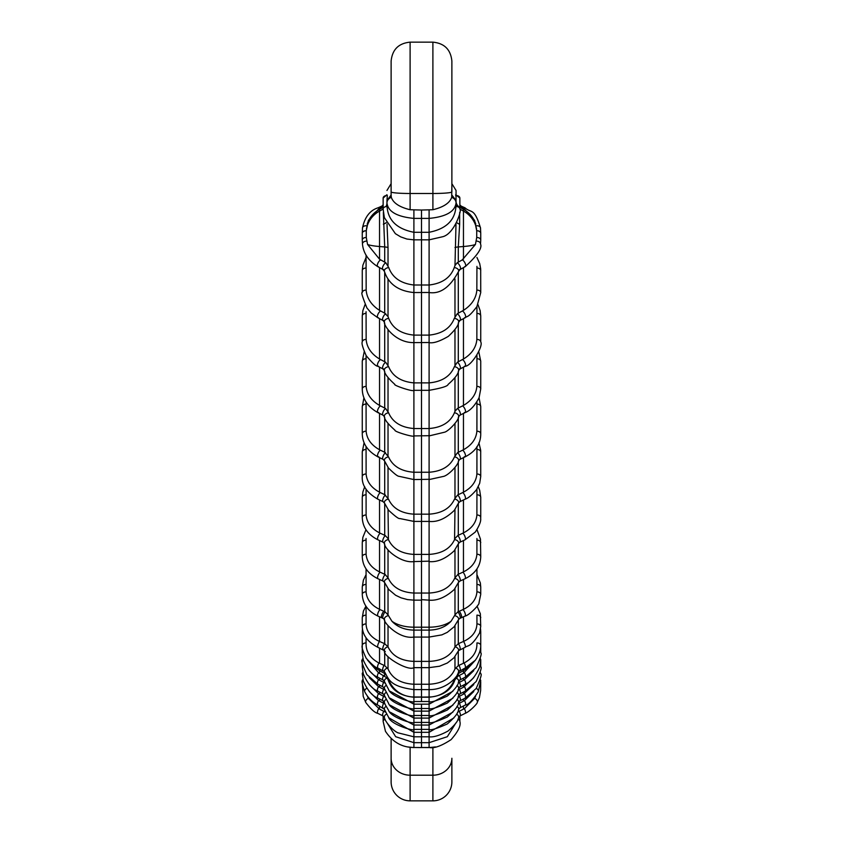 <?xml version="1.0" encoding="UTF-8"?>
<svg xmlns="http://www.w3.org/2000/svg" width="843" height="843" viewBox="0 0 843 843"><rect width="100%" height="100%" fill="white"/><g stroke="black" fill="none" stroke-linecap="round" stroke-linejoin="round"><path stroke-width="1.26" d="M451.88 758.268L451.88 781.861L451.88 758.268A18.989 16.934 180 0 1 432.891 775.202L432.891 747.341M451.88 61.149L451.88 191.898A18.989 1.591 180 0 1 432.891 193.49L410.109 193.49L410.109 209.728L421.5 210.044L421.5 335.114L429.098 335.114L429.098 285.008L421.5 285.008L421.5 382.88L429.098 382.88L429.098 335.114C442.048 333.786 450.447 328.212 454.293 318.401L457.233 313.775L463.46 310.372L463.46 267.631M391.12 137.251L391.12 196.113M391.12 738.921L391.12 781.861L391.12 738.921M456.052 190.465L456.052 194.638L456.052 190.465L451.89 183.69L451.69 197.304C449.751 203.026 443.492 207.167 432.902 209.728L432.891 42.15L410.109 42.15L410.109 193.49A18.989 1.591 0 0 1 391.12 191.898L391.12 61.149M451.88 781.861A18.989 18.989 0 0 1 432.891 800.85L410.109 800.85A18.989 18.989 0 0 1 391.12 781.861M435.462 746.919L429.098 747.583L429.098 742.672L447.338 736.698L455.831 723.052M456.463 714.147A3.793 2.445 -161.3 0 1 458.571 717.393C458.529 720.438 454.999 725.001 447.97 731.071C439.74 735.486 433.45 737.404 429.098 736.803L429.098 742.672L421.5 742.672L421.5 747.488L429.098 747.488C434.019 748.647 441.353 746.023 451.1 739.627C458.234 731.492 461.153 725.423 459.856 721.418A3.793 2.518 180 0 0 457.886 719.205M480.71 681.934L480.647 690.501L479.425 697.614L477.212 702.504C477.949 702.914 470.015 711.492 465.146 713.378L459.983 715.939A3.793 1.391 -116.4 0 0 459.203 711.271L464.345 708.689L474.683 698.32L475.61 696.223M452.891 712.156L429.098 725.054L429.098 732.314L421.5 732.314L421.5 736.803L429.098 736.803L429.098 732.314L453.892 717.941M459.203 711.271L457.486 712.166M458.297 703.231L458.297 703.81L464.482 700.586A3.793 1.433 62.6 0 1 465.21 705.085L459.909 707.835L458.592 709.353A3.793 2.445 18 0 0 456.906 706.381M452.891 705.191L429.098 718.088L429.098 722.398C430.404 723.621 436.463 721.808 447.285 717.014C455.009 710.28 458.782 705.412 458.592 702.388L460.046 700.796A3.793 1.433 62.6 0 1 459.73 700.86M458.023 696.992L463.46 694.179L463.46 692.061M473.755 684.59L463.46 694.179M459.899 542.207L465.062 539.805L475.326 532.028C482.691 520.531 480.183 518.487 480.731 517.497A3.793 2.518 180 0 0 476.938 514.978A3.793 2.518 180 0 0 476.896 514.978C476.242 522.576 471.764 528.54 463.46 532.892L457.665 535.611A3.793 1.328 -114.9 0 1 459.93 539.257A3.793 1.328 -114.9 0 1 459.899 542.207L458.55 543.461A3.793 2.434 -160.1 0 0 454.567 539.583C450.288 548.677 441.795 553.619 429.098 554.399L429.098 521.417L421.5 521.417L421.5 593.05L429.098 593.05L429.098 554.399L421.5 554.399L421.5 627.192L429.098 627.192L429.098 630.121C438.371 629.9 445.705 626.929 451.079 621.228A26.955 14.173 180 0 1 429.098 627.192L429.098 600.153L421.5 599.647L421.5 661.386L429.098 661.386L429.098 630.121L421.5 630.121L421.5 684.242L429.098 684.242L429.098 667.645L421.5 667.645L421.5 696.992L413.902 696.992L413.902 722.419L421.5 722.419L421.5 718.088L429.098 718.088L429.098 715.433C430.404 716.655 436.463 714.853 447.285 710.048C455.009 703.325 458.782 698.447 458.592 695.422L460.046 693.831A3.793 1.433 62.6 0 1 459.73 693.894M452.891 698.236L429.098 711.123L429.098 715.465L421.5 715.465L421.5 747.583L413.902 747.488L413.902 742.672L421.5 742.672L421.5 736.803L413.902 736.803L413.902 732.314L421.5 732.314L421.5 729.385L413.902 729.385L413.902 732.314L389.108 717.941M458.023 690.027L463.46 687.224L463.46 685.096M473.755 677.624L463.46 687.224M386.094 692.451A3.793 2.445 162 0 0 384.408 695.422L388.56 703.315C390.499 710.544 414.471 717.635 413.902 715.465L421.5 715.465L421.5 711.123L429.098 711.123L429.098 708.499C430.404 709.69 436.463 707.888 447.275 703.094C455.009 696.371 458.771 691.492 458.592 688.457L459.909 686.94L465.21 684.189A3.793 1.433 62.6 0 0 464.482 679.7L463.46 680.259L463.46 678.13M386.094 685.485A3.793 2.445 162 0 0 384.408 688.457L388.56 696.35C390.362 703.578 414.882 710.723 413.902 708.499L421.5 708.499L421.5 704.168L429.098 704.168L429.098 708.499L421.5 708.499L421.5 718.088L413.902 718.088L390.109 705.191M367.474 660.027L378.518 672.735L387.169 678.025A3.793 2.445 162 0 0 384.408 681.492L388.56 689.384C390.499 696.613 414.471 703.705 413.902 701.534L421.5 701.534L421.5 697.203L429.098 697.203C442.838 695.939 451.469 690.101 454.978 679.69L458.297 675.949L463.46 673.294L463.46 668.826M475.526 660.027L463.46 673.294M476.938 642.924L476.938 644.326C476.811 652.176 472.523 658.404 464.082 662.988A3.793 1.328 65 0 1 465.062 668.088L475.326 660.259C479.014 654.916 480.816 649.985 480.731 645.453A3.793 2.518 0 0 0 476.938 642.924M476.938 574.599L480.352 582.966L480.731 586.97A3.793 2.518 180 0 0 476.938 584.441L476.938 583.303M462.965 609.584L457.823 611.913A3.793 1.296 -114.2 0 1 459.93 615.601A3.793 1.296 -114.2 0 1 459.856 618.414L465.02 616.096A3.793 1.307 -114.3 0 0 465.094 613.261A3.793 1.307 -114.3 0 0 462.965 609.584L463.46 609.352C471.817 605.211 476.295 599.373 476.917 591.86L476.938 568.92M476.896 514.978L476.938 489.088M476.938 472.649L476.938 446.527L476.885 473.998C476.232 481.638 471.753 487.707 463.46 492.207L463.46 457.654M479.066 397.791L480.731 406.611A3.793 2.518 180 0 0 476.938 404.092L476.875 431.184C476.211 438.908 471.743 445.104 463.46 449.762L463.46 413.439M464.367 412.48A3.793 1.401 -116.5 0 0 465.157 412.585A3.793 1.401 -116.5 0 0 465.083 409.392A3.793 1.401 -116.5 0 0 462.533 405.894L463.46 405.42C471.722 400.583 476.19 394.239 476.864 386.389L476.938 355.451M462.533 405.894L457.422 408.486A3.793 1.401 -116.5 0 1 459.93 412.006A3.793 1.401 -116.5 0 1 459.993 415.167L458.581 416.632A3.793 2.445 -161.3 0 0 454.398 412.817C450.331 422.248 441.89 427.485 429.098 428.529L429.098 390.32L421.5 390.32L421.5 472.249L429.098 472.249L429.098 428.529L421.5 428.529L421.5 514.167L429.098 514.167L429.098 472.249C441.827 471.321 450.278 466.211 454.461 456.895L457.507 452.702L463.46 449.762M456.052 195.839L456.052 196.819M464.683 266.63A3.793 1.507 -119.1 0 0 465.304 266.599A3.793 1.507 -119.1 0 0 465.094 263.174A3.793 1.507 -119.1 0 0 462.217 259.929L475.431 244.459L476.716 237.515L476.716 230.719L474.556 220.265L463.46 207.989L459.856 205.913M386.948 190.465L391.11 183.69L391.11 195.07L386.948 200.518L387.348 195.544A3.793 2.518 180 0 0 386.948 195.523A3.793 2.518 180 0 0 383.144 198.052L383.144 209.032L384.355 217.631L395.378 233.68L400.71 236.894L406.916 239.043L413.902 239.844L429.098 239.812L429.098 232.278C446.031 228.959 454.978 220.36 455.937 206.514L456.052 203.901M456.052 201.393L455.979 195.302M451.69 197.304A7.598 6.238 -0 0 1 456.052 202.952C454.957 211.635 445.968 216.777 429.098 218.4L429.098 232.278L421.5 232.278L421.5 285.008L413.902 285.008C400.836 283.469 392.448 277.674 388.771 267.621L385.873 262.816L379.54 259.201L379.54 207.989L368.444 220.265L366.284 230.719L366.284 237.515L367.569 244.459L379.54 259.201M388.022 509.53L388.433 539.583C392.722 548.688 401.215 553.63 413.902 554.399L421.5 554.399L421.5 472.249L413.902 472.249C401.163 471.311 392.701 466.2 388.539 456.895L384.703 452.28L384.703 417.411M429.098 479.298L413.902 479.572L413.902 428.529L421.5 428.529L421.5 335.114L413.902 335.114C400.941 333.775 392.543 328.201 388.707 318.401L388.022 316.557L384.703 313.153L384.703 272.3M429.098 342.5L413.902 342.606L413.902 232.278L421.5 232.278L421.5 210.044L432.902 209.728M390.109 691.271L413.902 704.168L421.5 704.168L421.5 711.123L413.902 711.123L390.109 698.225M388.022 656.665L388.022 668.931C392.132 678.436 400.762 683.536 413.902 684.242L421.5 684.242L421.5 701.534L429.098 701.502M464.482 700.586L473.755 691.545M458.592 709.353C458.708 712.461 454.946 717.33 447.306 723.958C436.474 728.774 430.404 730.586 429.098 729.385L421.5 729.385L421.5 722.419L429.098 722.419L429.098 725.054L413.902 725.054L413.902 729.385C414.429 731.555 390.499 724.464 388.549 717.235L384.376 709.258L377.79 705.085A3.793 1.433 117.4 0 1 378.518 700.586L379.54 701.144L379.54 699.026M458.297 682.345L458.297 682.914L463.46 680.259M452.891 691.271L429.098 704.168L429.098 701.534C430.404 702.725 436.463 700.923 447.285 696.118C455.009 689.395 458.782 684.516 458.592 681.492L460.046 679.901A3.793 1.433 62.6 0 1 459.73 679.964M473.755 670.659L464.482 679.7M429.098 701.534L429.098 684.242C442.259 683.525 450.889 678.415 454.978 668.931L454.978 656.665M458.297 651.239L458.297 665.643L464.082 662.988M458.297 665.643L454.978 668.931M477.085 606.18L480.341 613.778L480.731 626.444A3.793 2.518 180 0 0 476.938 623.925L476.938 624.01C476.601 631.607 472.122 637.424 463.502 641.46L463.46 616.791M476.938 615.474L476.938 624.01M454.999 646.802L454.978 646.866C450.636 655.991 442.006 660.838 429.098 661.386L429.098 667.645L439.519 666.233L447.37 662.988L453.987 657.793L458.518 650.691A3.793 2.424 -158.7 0 0 454.999 646.802L458.297 643.704L463.46 641.47M451.079 621.228L454.978 614.905L454.978 588.614M457.823 611.913L454.978 614.905M477.022 529.72L480.468 539.151L480.731 556.759C480.31 566.464 475.083 573.788 465.041 578.741L459.878 581.101A3.793 1.317 -114.6 0 0 459.93 578.214A3.793 1.317 -114.6 0 0 457.749 574.547L454.619 578.414C450.278 587.455 441.774 592.334 429.098 593.05L429.098 599.647M454.567 539.583L454.978 509.53M476.938 538.498L476.906 554.23C476.284 561.765 471.795 567.655 463.46 571.912L463.46 540.553M457.749 574.547L463.46 571.912M457.665 535.611L454.978 538.54M478.908 442.754L480.679 450.257L480.731 476.527L479.678 483.302L476.601 489.604C471.943 495.073 468.107 498.276 465.083 499.214L459.93 501.659A3.793 1.349 -115.4 0 0 459.93 498.634A3.793 1.349 -115.4 0 0 457.591 495.031L454.514 499.109C450.288 508.297 441.816 513.324 429.098 514.167L429.098 521.079M457.591 495.031L463.46 492.207M454.398 412.817L454.978 411.331L454.978 377.622M476.938 402.427L476.938 429.656M457.422 408.486L454.978 411.331M413.902 292.542L429.098 292.479L413.902 292.542C398.36 291.056 388.518 283.986 384.387 271.32A3.793 2.455 -16.9 0 1 388.771 267.621M459.309 368.876A3.793 1.433 -117.2 0 0 460.036 368.928A3.793 1.433 -117.2 0 0 459.941 365.704A3.793 1.433 -117.2 0 0 457.327 362.248L454.345 366.716C450.373 376.326 441.953 381.71 429.098 382.88L429.098 390.161M476.938 306.557L476.853 339.423C476.179 347.421 471.722 353.955 463.46 359.023L463.46 318.654M457.327 362.248L463.46 359.023M413.902 239.844L429.098 239.844L429.098 285.008C442.175 283.469 450.552 277.674 454.229 267.621L454.978 265.577L456 224.027M476.938 266.367L476.843 290.076C476.19 298.232 471.722 304.997 463.46 310.372M462.217 259.929L457.127 262.816L454.978 265.577M456.758 222.563A7.218 3.699 180 0 0 459.656 224.164L458.297 246.946L458.297 262.11M451.89 195.07L456.052 200.518M413.902 599.647L413.902 627.192L421.5 627.192L421.5 630.121L413.902 630.121C404.608 629.89 397.285 626.929 391.921 621.228A26.955 14.173 0 0 0 413.902 627.192L413.902 661.386C400.973 660.828 392.343 655.98 388.022 646.866L384.703 643.704L384.703 620.185M387.169 678.025L388.022 679.69C391.542 690.101 400.172 695.939 413.902 697.203L429.098 696.992A26.955 26.691 180 0 0 454.809 678.309M387.169 723.041L395.662 736.698L413.902 742.672L413.902 736.803L397.864 732.799C391.647 729.975 383.986 719.732 384.429 717.393A3.793 2.445 -18.7 0 1 386.537 714.147M385.514 712.166L379.54 709.153L379.54 705.991M369.245 684.59L378.518 693.631L384.977 696.992M369.245 677.624L378.518 686.666L384.977 690.027M367.39 696.223L368.317 698.32L379.54 709.153M366.062 583.303L366.062 584.441A3.793 2.518 0 0 0 362.269 586.97L363.375 580.184L366.062 574.631M366.062 568.92L366.083 591.86C366.684 599.352 371.173 605.19 379.54 609.352L379.54 579.457M366.062 489.088L366.104 514.978C366.747 522.555 371.226 528.529 379.54 532.892L379.54 499.983M366.062 355.451L366.136 386.389C366.8 394.229 371.268 400.573 379.54 405.42L379.54 367.169M366.062 357.074L366.062 358.739A3.793 2.518 -0 0 0 362.269 361.257L362.269 388.908A3.793 2.518 -0 0 1 366.062 386.389A3.793 2.518 -0 0 1 366.136 386.389M362.269 476.527C361.679 485.294 366.895 492.849 377.917 499.214A3.793 1.349 -64.6 0 1 377.917 496.169A3.793 1.349 -64.6 0 1 380.277 492.565L379.54 492.207C371.257 487.728 366.779 481.659 366.115 473.998A3.793 2.518 0 0 0 366.062 473.998A3.793 2.518 0 0 0 362.269 476.527L362.269 451.964A3.793 2.518 0 0 1 366.062 449.445L366.062 447.781M366.062 538.498L366.094 554.23A3.793 2.518 0 0 1 366.094 554.23C366.737 561.786 371.215 567.676 379.54 571.912L385.251 574.547L388.381 578.414C392.712 587.445 401.215 592.323 413.902 593.05L421.5 593.05L421.5 600.153L413.902 600.153L413.902 514.167C401.184 513.313 392.712 508.297 388.486 499.109L384.703 494.662L384.703 461.469M378.433 317.685A3.793 1.465 -61.9 0 1 377.748 317.695L371.089 312.89L366.926 307.948C362.49 297.073 360.941 291.963 362.269 292.605L362.269 270.55A3.793 2.518 0 0 1 366.062 268.032L366.062 266.367M366.062 255.071L366.157 290.076C366.821 298.253 371.289 305.018 379.54 310.372L384.703 313.153M366.062 311.72L366.147 339.423C366.8 347.4 371.268 353.934 379.54 359.023L385.673 362.248L388.655 366.716C392.617 376.315 401.036 381.7 413.902 382.88L421.5 382.88L421.5 390.32L413.902 390.32L413.902 428.529C401.12 427.496 392.68 422.259 388.602 412.817L385.578 408.486L379.54 405.42M366.062 402.037L366.125 431.184C366.8 438.929 371.268 445.125 379.54 449.762L384.703 452.28M366.062 446.527L366.115 473.998M366.062 644.168L366.062 644.326C366.189 652.187 370.477 658.404 378.918 662.988L379.54 663.283L379.54 648.056M366.062 638.035L366.062 644.326M366.062 606.391L366.062 623.925A3.793 2.518 0 0 0 362.269 626.444L362.269 617.656A3.793 2.518 0 0 1 366.062 615.137M388.022 538.54L385.335 535.611L379.54 532.892M388.022 588.625L388.022 614.905L385.177 611.913L379.54 609.352M383.28 649.668A3.793 1.264 -66.6 0 1 383.196 649.637A3.793 1.264 -66.6 0 1 382.985 647.276A3.793 1.264 -66.6 0 1 384.661 643.683L379.498 641.46C370.878 637.424 366.399 631.607 366.062 624.01M384.977 683.062L378.518 679.7L369.245 670.659M369.245 691.545L378.518 700.586M367.569 244.459A26.955 3.846 0 0 0 379.54 246.514L384.703 246.946L383.344 212.499M386.242 222.563A7.218 3.699 -0 0 1 383.344 224.164M386.948 201.298L386.948 202.952A7.598 6.238 -0 0 1 391.31 197.304C393.238 203.026 399.498 207.157 410.098 209.728M380.277 492.565L384.703 494.662M388.022 668.931L384.703 665.643L379.54 663.283M384.977 703.958L379.54 701.144M383.144 198.052L386.948 194.722M387 224.027L388.022 247.547A7.218 1.033 0 0 0 384.703 246.946L384.703 262.11M386.948 203.901L386.948 202.952C388.022 211.625 397.011 216.767 413.902 218.4L413.902 232.278C397 228.99 388.054 220.402 387.063 206.514L386.948 203.901L386.948 206.514M388.022 614.905L391.921 621.228M391.11 195.07L391.31 197.304M390.109 712.156L413.902 725.054L413.902 722.398C414.471 724.601 390.499 717.509 388.56 710.27L382.954 700.796A3.793 1.433 117.4 0 0 383.27 700.86M385.293 651.586A3.793 2.424 -21.3 0 1 384.482 650.691C382.227 655.801 407.854 671.534 413.902 667.645L413.902 661.386L421.5 661.386L421.5 667.645L413.902 667.645L413.902 696.992A26.955 26.691 180 0 1 388.191 678.309M413.902 479.298L413.902 514.167L421.5 514.167L421.5 521.417L413.902 521.417L399.772 518.529C398.865 519.077 395.135 516.316 388.591 510.247L384.44 502.976A3.793 2.434 -19.5 0 1 388.486 499.109M432.891 800.85L432.891 775.202L410.109 775.202L410.109 800.85M410.109 747.341L410.109 775.202A18.989 16.934 180 0 1 391.12 758.268M477.212 702.504A3.793 2.297 -148.9 0 0 474.683 698.32M465.146 713.378A3.793 1.391 -116.3 0 0 464.345 708.689M480.11 679.426A3.793 2.518 0 0 1 480.731 680.817L478.234 691.818A3.793 2.381 25.3 0 0 476.295 688.299M456.906 699.416A3.793 2.445 18 0 1 458.592 702.388M459.33 696.318A3.793 1.433 62.6 0 1 460.046 700.796L465.21 698.12A3.793 1.433 62.6 0 1 464.893 698.183M464.482 693.631A3.793 1.433 62.6 0 1 465.21 698.12L476.147 688.51C480.542 678.794 482.07 673.894 480.731 673.81A3.793 2.518 -0 0 0 480.11 672.429M456.906 692.451A3.793 2.445 18 0 1 458.592 695.422M459.33 689.353A3.793 1.433 62.6 0 1 460.046 693.831L465.21 691.155A3.793 1.433 62.6 0 1 464.893 691.218M464.482 686.666A3.793 1.433 62.6 0 1 465.21 691.155L476.147 681.555C480.542 671.829 482.07 666.929 480.731 666.845L480.731 659.89L479.709 667.013C475.536 676.381 470.7 682.103 465.21 684.189M480.11 665.464A3.793 2.518 0 0 1 480.731 666.845M480.11 658.499A3.793 2.518 0 0 1 480.731 659.89M455.831 678.025A3.793 2.445 18 0 1 458.592 681.492M464.482 672.735A3.793 1.433 62.6 0 1 465.21 677.224A3.793 1.433 62.6 0 1 464.893 677.287M479.941 651.376A3.793 2.518 0 0 1 480.731 652.925L480.731 631.881A3.793 2.518 0 0 0 480.257 630.659M459.33 675.433A3.793 1.433 62.6 0 1 460.046 679.901L465.21 677.224L476.147 667.624C480.542 657.909 482.07 653.009 480.731 652.925M480.731 617.656A3.793 2.518 180 0 0 476.938 615.137M480.731 586.97L480.731 594.378A3.793 2.518 180 0 0 476.938 591.86A3.793 2.518 180 0 0 476.917 591.86M480.731 556.759A3.793 2.518 180 0 0 476.938 554.23A3.793 2.518 180 0 0 476.906 554.23M480.731 542.671A3.793 2.518 180 0 0 476.938 540.152M478.297 486.717L479.688 490.32L480.731 497.317A3.793 2.518 180 0 0 476.938 494.799M480.731 476.527A3.793 2.518 180 0 0 476.938 473.998A3.793 2.518 180 0 0 476.885 473.998M480.731 451.964A3.793 2.518 180 0 0 476.938 449.445M480.731 406.611L480.731 433.702A3.793 2.518 180 0 0 476.938 431.184A3.793 2.518 180 0 0 476.875 431.184M464.272 456.685A3.793 1.37 -115.9 0 0 465.115 456.843A3.793 1.37 -115.9 0 0 465.304 454.43A3.793 1.37 -115.9 0 0 463.46 450.91A3.793 1.37 -115.9 0 0 462.628 450.173M480.731 433.702C480.805 443.776 475.6 451.49 465.115 456.843L459.962 459.351A3.793 1.37 -115.9 0 0 460.152 456.938A3.793 1.37 -115.9 0 0 458.297 453.418A3.793 1.37 -115.9 0 0 457.507 452.702M429.098 479.572L443.913 476.316C449.182 474.683 458.771 464.356 458.571 460.742A3.793 2.445 -160.9 0 0 454.978 456.98A3.793 2.445 -160.9 0 0 454.461 456.895M478.792 351.763L480.731 361.257A3.793 2.518 180 0 0 476.938 358.739M459.993 415.167L465.157 412.585C470.152 410.72 474.799 405.768 479.087 397.717L480.731 388.908A3.793 2.518 180 0 0 476.938 386.389A3.793 2.518 180 0 0 476.864 386.389M476.938 313.385A3.793 2.518 180 0 1 480.731 315.904L480.731 341.952A3.793 2.518 180 0 0 476.938 339.423A3.793 2.518 180 0 0 476.853 339.423M476.938 257.473L479.688 263.553L480.679 268.843L480.731 292.605A3.793 2.518 180 0 0 476.938 290.076A3.793 2.518 180 0 0 476.843 290.076M480.731 270.55A3.793 2.518 180 0 0 476.938 268.032M464.567 317.685A3.793 1.465 -118.1 0 0 465.252 317.695A3.793 1.465 -118.1 0 0 465.42 315.25A3.793 1.465 -118.1 0 0 463.46 311.826A3.793 1.465 -118.1 0 0 462.333 310.993M459.414 320.445A3.793 1.465 -118.1 0 0 460.088 320.445A3.793 1.465 -118.1 0 0 460.257 318.011A3.793 1.465 -118.1 0 0 458.297 314.576A3.793 1.465 -118.1 0 0 457.233 313.775M429.098 342.606C433.197 343.512 439.603 341.436 448.307 336.378C455.125 330.045 458.56 325.303 458.603 322.142A3.793 2.455 -162.5 0 0 454.978 318.485A3.793 2.455 -162.5 0 0 454.293 318.401M476.116 225.819A3.793 2.518 175.1 0 1 480.51 227.958L480.731 233.237A3.793 2.518 179.9 0 1 480.731 233.279L480.731 240.034A3.793 2.518 180 0 0 476.938 237.515A3.793 2.518 180 0 0 476.716 237.515M476.716 230.719A3.793 2.518 179.9 0 1 480.731 233.237L480.731 233.321A3.793 2.518 180 0 0 476.938 230.792A3.793 2.518 180 0 0 476.716 230.803M455.673 194.649L459.856 198.052A3.793 2.518 180 0 0 456.052 195.523A3.793 2.518 180 0 0 455.652 195.544M429.098 239.844L442.543 236.767C454.388 234.112 462.333 209.212 459.856 209.032A3.793 2.518 180 0 0 456.052 206.514A3.793 2.518 180 0 0 455.937 206.514M475.431 244.459A26.955 3.846 180 0 1 463.46 246.514L463.46 207.989M476.569 229.075A26.955 25.627 180 0 0 463.46 211.087L459.846 209.106M463.46 709.153L463.46 705.991M458.297 710.196L458.297 711.713M463.46 701.144L463.46 699.026M458.297 696.265L458.297 696.845M458.297 689.311L458.297 689.88M470.436 664.895A26.955 26.691 180 0 1 463.46 670.628L458.297 673.578A7.218 7.144 0 0 0 457.528 674.084M463.46 663.283L463.46 648.056M458.297 672.377L458.297 675.949M454.978 646.866L454.978 625.791M458.297 620.185L458.297 643.704M463.46 609.352L463.46 579.457M458.297 582.935L458.297 611.691M454.978 577.508L454.978 549.889M463.46 532.892L463.46 499.983M458.297 544.125L458.297 574.273M458.297 503.671L458.297 535.294M454.978 497.939L454.978 467.465M458.297 461.479L458.297 494.662M454.978 455.578L454.978 423.534M463.46 405.42L463.46 367.169M458.297 417.411L458.297 452.28M458.297 371.331L458.297 408.012M454.978 365.061L454.978 329.518M458.297 323.048L458.297 361.7M454.978 316.557L454.978 278.991M475.81 224.175A26.955 25.627 180 0 0 463.46 209.317L459.856 207.336M463.46 259.201L463.46 246.514L458.297 246.946A7.218 1.033 180 0 0 454.978 247.547M458.297 272.289L458.297 313.153M456.052 201.298A7.218 6.86 180 0 0 459.656 207.23M429.098 210.044L429.098 218.4L413.902 218.4L413.902 210.044M454.978 679.69L454.978 678.099M459.656 212.478L459.656 224.164M456.052 203.068A7.218 6.86 180 0 0 457.085 206.609M459.53 269.507A3.793 1.507 -119.1 0 0 460.141 269.475L458.613 271.32A3.793 2.455 -163.1 0 0 454.229 267.621M480.731 240.034L480.531 244.08C482.417 248 477.349 255.503 465.304 266.599L460.141 269.475A3.793 1.507 -119.1 0 0 459.962 266.114A3.793 1.507 -119.1 0 0 457.127 262.816M480.51 227.958C474.051 206.904 471.3 213.564 464.999 207.821L461.195 206.145A3.793 1.286 113.8 0 0 460.499 206.282M464.999 207.821A3.793 1.286 113.9 0 0 463.924 208.263M480.531 244.08A3.793 2.508 -173.2 0 0 476.306 241.098M464.461 366.21A3.793 1.433 -117.3 0 0 465.199 366.273L460.036 368.928L458.592 370.499A3.793 2.445 -161.9 0 0 454.345 366.716M480.731 341.952C483.64 345.778 471.511 366.031 465.199 366.273A3.793 1.433 -117.3 0 0 465.083 363.006A3.793 1.433 -117.3 0 0 462.438 359.571M429.098 435.705L413.902 435.915C414.134 437.559 393.944 431.648 394.998 430.236C387.748 423.776 384.229 419.234 384.419 416.632A3.793 2.445 -18.7 0 1 388.602 412.817M459.93 501.659L458.56 502.976A3.793 2.434 -160.5 0 0 454.514 499.109M465.083 499.214A3.793 1.349 -115.4 0 0 465.083 496.169A3.793 1.349 -115.4 0 0 462.723 492.565M429.098 561.164L413.902 561.586C401.289 563.503 384.355 549.383 384.45 543.461A3.793 2.434 -19.9 0 1 388.433 539.583M465.062 539.805A3.793 1.328 -115 0 0 465.083 536.833A3.793 1.328 -115 0 0 462.807 533.197M459.878 581.101L458.55 582.281A3.793 2.434 -159.8 0 0 454.619 578.414M465.041 578.741A3.793 1.317 -114.6 0 0 465.083 575.832A3.793 1.317 -114.6 0 0 462.891 572.176M461.195 617.814A3.793 1.296 -114.3 0 0 461.269 614.979A3.793 1.296 -114.3 0 0 459.15 611.301M388.328 615.675A3.793 2.424 -20.5 0 0 384.461 619.584C383.101 621.786 398.465 639.415 413.902 637.076L429.098 637.076L441.869 634.874L447.264 632.355L454.135 626.781L458.539 619.584A3.793 2.424 -159.5 0 0 454.672 615.675M459.72 649.668A3.793 1.264 -113.4 0 0 459.804 649.637A3.793 1.264 -113.4 0 0 460.015 647.276A3.793 1.264 -113.4 0 0 458.339 643.683M464.883 647.435A3.793 1.264 -113.4 0 0 464.967 647.403A3.793 1.264 -113.4 0 0 465.167 645.053A3.793 1.264 -113.4 0 0 463.502 641.46M455.431 668.014A3.793 2.434 20 0 1 458.55 671.723L465.062 668.088M458.908 665.369A3.793 1.328 65.1 0 1 459.899 670.48M456.906 685.485A3.793 2.445 18 0 1 458.592 688.457M459.33 682.398A3.793 1.433 62.6 0 1 460.046 686.866M459.33 703.283A3.793 1.433 62.6 0 1 460.046 707.751M413.902 479.572L399.118 476.327C397.759 476.443 394.229 473.703 388.518 468.086L384.429 460.742A3.793 2.445 -19.1 0 1 388.022 456.98A3.793 2.445 -19.1 0 1 388.539 456.895M413.902 342.5L413.902 390.32C413.26 392.164 392.764 385.103 394.83 384.376C387.833 378.043 384.355 373.417 384.408 370.499A3.793 2.445 -18.1 0 1 388.655 366.716M413.902 342.606C395.198 342.922 383.481 325.219 384.397 322.142A3.793 2.455 -17.5 0 1 388.022 318.485A3.793 2.455 -17.5 0 1 388.707 318.401M386.094 699.416A3.793 2.445 162 0 0 384.408 702.388M429.098 747.583L413.902 747.488C402.1 747.509 392.617 742.114 385.462 731.303L383.144 721.418A3.793 2.518 0 0 1 385.114 719.205M384.429 717.393L383.017 715.939A3.793 1.391 -63.6 0 1 383.797 711.271M383.67 696.318A3.793 1.433 117.4 0 0 382.954 700.796L377.79 698.12A3.793 1.433 117.4 0 0 378.107 698.183M383.67 689.353A3.793 1.433 117.4 0 0 382.954 693.831A3.793 1.433 117.4 0 0 383.27 693.894M383.67 675.433A3.793 1.433 117.4 0 0 382.954 679.901A3.793 1.433 117.4 0 0 383.27 679.964M384.429 460.742L383.038 459.351A3.793 1.37 -64.1 0 1 382.848 456.938A3.793 1.37 -64.1 0 1 384.703 453.418A3.793 1.37 -64.1 0 1 385.493 452.702M383.586 320.445A3.793 1.465 -61.9 0 1 382.912 320.445A3.793 1.465 -61.9 0 1 382.743 318.011A3.793 1.465 -61.9 0 1 384.703 314.576A3.793 1.465 -61.9 0 1 385.767 313.775M383.017 715.939L377.854 713.378A3.793 1.391 -63.7 0 1 378.655 708.689M378.728 456.685A3.793 1.37 -64.1 0 1 377.885 456.843A3.793 1.37 -64.1 0 1 377.696 454.43A3.793 1.37 -64.1 0 1 379.54 450.91A3.793 1.37 -64.1 0 1 380.372 450.173M384.397 322.142L383.07 320.54L377.748 317.695A3.793 1.465 -61.9 0 1 377.58 315.25A3.793 1.465 -61.9 0 1 379.54 311.826A3.793 1.465 -61.9 0 1 380.667 310.993M377.854 713.378C374.893 712.809 370.867 709.184 365.788 702.504A3.793 2.297 -31.1 0 1 368.317 698.32M362.89 672.429A3.793 2.518 180 0 0 362.269 673.81L363.291 680.944C367.464 690.312 372.3 696.033 377.79 698.12A3.793 1.433 117.4 0 1 378.518 693.631M362.89 665.464A3.793 2.518 180 0 0 362.269 666.845L363.291 673.979C367.464 683.346 372.3 689.068 377.79 691.155A3.793 1.433 117.4 0 0 378.107 691.218M378.518 686.666A3.793 1.433 117.4 0 0 377.79 691.155L383.091 693.905L384.408 695.422M363.059 651.386A3.793 2.518 180 0 0 362.269 652.925L363.291 660.048C367.464 669.416 372.3 675.148 377.79 677.224A3.793 1.433 117.4 0 0 378.107 677.287M378.518 672.735A3.793 1.433 117.4 0 0 377.79 677.224L383.091 679.974L384.408 681.492M362.743 630.659A3.793 2.518 180 0 0 362.269 631.881L362.437 628.962M383.038 459.351L377.885 456.843C367.632 451.174 362.427 443.46 362.269 433.702A3.793 2.518 -0 0 1 366.062 431.184A3.793 2.518 -0 0 1 366.125 431.184M362.269 292.605A3.793 2.518 0 0 1 366.062 290.076A3.793 2.518 0 0 1 366.157 290.076M362.89 679.426A3.793 2.518 180 0 0 362.269 680.817C361.615 681.26 362.448 684.938 364.766 691.818C367.906 697.741 372.248 702.156 377.79 705.085M362.89 658.499A3.793 2.518 180 0 0 362.269 659.89L362.269 666.845M366.062 642.924A3.793 2.518 180 0 0 362.269 645.453L362.269 652.925M366.062 591.86A3.793 2.518 0 0 1 366.083 591.86A3.793 2.518 0 0 0 362.269 594.378C362.732 604.031 367.969 611.27 377.98 616.096A3.793 1.307 -65.7 0 1 377.906 613.261A3.793 1.307 -65.7 0 1 380.035 609.584M366.062 540.152A3.793 2.518 0 0 0 362.269 542.671L362.269 556.759A3.793 2.518 0 0 1 366.062 554.23M366.062 494.799A3.793 2.518 -0 0 0 362.269 497.317L362.269 517.497A3.793 2.518 0 0 1 366.062 514.978A3.793 2.518 0 0 1 366.104 514.978M362.269 433.702L362.269 406.611A3.793 2.518 -0 0 1 366.062 404.092M366.062 313.385A3.793 2.518 0 0 0 362.269 315.904L362.269 341.952A3.793 2.518 -0 0 1 366.062 339.423A3.793 2.518 -0 0 1 366.147 339.423M366.284 230.803A3.793 2.518 0 0 0 362.269 233.321A3.793 2.518 0.1 0 1 362.269 233.237L362.269 240.034A3.793 2.518 0 0 1 366.284 237.515M379.076 208.263A3.793 1.286 66.1 0 0 378.001 207.821C369.961 210.339 364.787 217.051 362.49 227.958L362.269 233.237A3.793 2.518 0.1 0 1 366.284 230.719M362.49 227.958A3.793 2.518 4.9 0 1 366.884 225.819M367.19 224.175A26.955 25.627 0 0 1 379.54 209.317L383.144 207.336M366.431 229.075A26.955 25.627 0 0 1 379.54 211.087L383.154 209.106M362.269 240.034L362.469 244.08A3.793 2.508 -6.8 0 1 366.694 241.098M366.705 688.299A3.793 2.381 154.7 0 0 364.766 691.818M372.564 664.895A26.955 26.691 0 0 0 379.54 670.628L379.54 668.826M378.001 207.821L381.805 206.145A3.793 1.286 66.2 0 1 382.501 206.282M378.317 266.63A3.793 1.507 -60.9 0 1 377.696 266.599A3.793 1.507 -60.9 0 1 377.906 263.174A3.793 1.507 -60.9 0 1 380.783 259.929M379.54 310.372L379.54 267.631M379.54 359.023L379.54 318.654M378.539 366.21A3.793 1.433 -62.7 0 1 377.801 366.273A3.793 1.433 -62.7 0 1 377.917 363.006A3.793 1.433 -62.7 0 1 380.562 359.571M378.633 412.48A3.793 1.401 -63.5 0 1 377.843 412.585A3.793 1.401 -63.5 0 1 377.917 409.392A3.793 1.401 -63.5 0 1 380.467 405.894M379.54 449.762L379.54 413.439M379.54 492.207L379.54 457.654M362.269 517.497C362.638 527.286 367.864 534.715 377.938 539.805A3.793 1.328 -65 0 1 377.917 536.833A3.793 1.328 -65 0 1 380.193 533.197M379.54 571.912L379.54 540.553M362.269 556.759C362.69 566.464 367.927 573.798 377.959 578.741A3.793 1.317 -65.4 0 1 377.917 575.832A3.793 1.317 -65.4 0 1 380.109 572.176M377.98 616.096L381.805 617.814A3.793 1.296 -65.7 0 1 381.731 614.979A3.793 1.296 -65.7 0 1 383.85 611.301M378.918 662.988A3.793 1.328 115 0 0 377.938 668.088L384.45 671.723C388.834 678.857 389.044 686.371 413.902 689.606L429.098 689.606C447.053 689.964 458.908 675.443 458.55 671.723M378.117 647.435A3.793 1.264 -66.6 0 1 378.033 647.403A3.793 1.264 -66.6 0 1 377.833 645.053A3.793 1.264 -66.6 0 1 379.498 641.46M379.54 641.47L379.54 616.791M379.54 673.294L379.54 670.628L384.703 673.578L384.703 672.377M379.54 680.259L379.54 678.13M378.518 679.7A3.793 1.433 117.4 0 0 377.79 684.189L366.853 674.59C362.458 664.864 360.93 659.964 362.269 659.89M379.54 687.224L379.54 685.096M379.54 694.179L379.54 692.061M386.948 203.068A7.218 6.86 0 0 1 385.915 206.609M383.47 269.507A3.793 1.507 -60.9 0 1 382.859 269.475A3.793 1.507 -60.9 0 1 383.038 266.114A3.793 1.507 -60.9 0 1 385.873 262.816M384.703 361.7L384.703 323.048M383.691 368.876A3.793 1.433 -62.8 0 1 382.964 368.928A3.793 1.433 -62.8 0 1 383.059 365.704A3.793 1.433 -62.8 0 1 385.673 362.248M384.703 408.012L384.703 371.331M362.269 388.908C362.385 398.887 367.58 406.779 377.843 412.585L383.007 415.167A3.793 1.401 -63.5 0 1 383.07 412.006A3.793 1.401 -63.5 0 1 385.578 408.486M377.917 499.214L383.07 501.659A3.793 1.349 -64.6 0 1 383.07 498.634A3.793 1.349 -64.6 0 1 385.409 495.031M384.703 535.294L384.703 503.671M384.703 574.273L384.703 544.125M377.938 539.805L383.101 542.207A3.793 1.328 -65.1 0 1 383.07 539.257A3.793 1.328 -65.1 0 1 385.335 535.611M377.959 578.741L383.122 581.101A3.793 1.317 -65.4 0 1 383.07 578.214A3.793 1.317 -65.4 0 1 385.251 574.547M384.703 611.691L384.703 582.935M381.805 617.814L383.144 618.414A3.793 1.296 -65.8 0 1 383.07 615.601A3.793 1.296 -65.8 0 1 385.177 611.913M384.092 665.369A3.793 1.328 114.9 0 0 383.101 670.48M384.703 665.643L384.703 651.239M384.703 675.949L384.703 673.578A7.218 7.144 0 0 1 385.472 674.084M384.703 682.914L384.703 682.345M383.67 682.398A3.793 1.433 117.4 0 0 382.954 686.866L384.408 688.457M384.703 689.88L384.703 689.311M384.703 696.845L384.703 696.265M383.67 703.283A3.793 1.433 117.4 0 0 382.954 707.751M384.703 703.81L384.703 703.231M384.703 711.713L384.703 710.196M388.022 247.547L388.022 265.577M383.144 209.032A3.793 2.518 0 0 1 387.063 206.514M388.022 279.001L388.022 316.557M388.022 329.508L388.022 365.061M388.022 377.601L388.022 411.331M388.022 423.523L388.022 455.578M388.022 467.444L388.022 497.939M388.022 549.889L388.022 577.508M413.902 600.153L407.506 599.594L401.015 597.835L395.62 595.253L388.697 589.457L384.45 582.281A3.793 2.434 -20.2 0 1 388.381 578.414M388.022 625.791L388.022 646.866M362.269 626.444C362.437 635.064 367.696 642.05 378.033 647.403L384.471 650.67A3.793 2.424 -21.3 0 1 388.001 646.802M387.569 668.014A3.793 2.434 160 0 0 384.45 671.723M388.022 678.099L388.022 679.69M386.094 706.381A3.793 2.445 162 0 0 384.408 709.353M410.109 42.15C398.581 43.278 392.248 49.6 391.12 61.139M432.891 42.15C444.419 43.278 450.752 49.6 451.88 61.139M459.983 715.939L458.571 717.393M480.563 628.962L480.731 631.881M480.731 517.497L480.731 497.317M459.962 459.351L458.571 460.742M480.731 388.908L480.731 361.257M480.731 292.605L476.906 306.61C467.918 318.369 467.58 315.64 465.252 317.695L460.088 320.445L458.603 322.142M459.856 209.032L459.856 198.052M461.195 206.145L459.856 204.86M458.613 271.32C450.173 287.178 440.331 294.249 429.098 292.542M458.592 370.499C458.508 373.67 455.009 378.317 448.097 384.429C447.812 386.199 441.479 388.159 429.098 390.32M480.731 315.904L480.131 310.572L477.96 304.639M458.581 416.632C459.172 419.867 449.077 430.794 444.767 432.153L429.098 435.915M458.56 502.976L454.314 510.373C445.736 518.645 437.327 522.333 429.098 521.417M458.55 543.461L454.24 550.795C445.599 558.814 437.211 562.407 429.098 561.586M458.539 582.302L454.187 589.573C445.483 597.381 437.117 600.911 429.098 600.153M459.856 618.414L458.539 619.584M480.731 594.378L479.003 602.65C480.015 604.378 468.824 615.611 465.02 616.096M480.731 626.444L479.593 632.956C470.858 647.94 467.686 645.043 464.967 647.403L458.518 650.68M465.21 705.085C468.097 704.948 472.438 700.533 478.234 691.818M459.856 721.418L459.856 716.002M383.144 716.002L383.144 721.418M365.788 702.504L363.196 696.318L362.29 681.924M377.938 668.088C376.052 668.077 372.142 664.811 366.21 658.299C362.753 650.954 361.436 646.676 362.269 645.453L362.269 631.881M362.269 586.97L362.269 594.378M362.269 497.317L362.869 491.996L364.703 486.717M362.269 361.257L364.208 351.763M362.269 406.611L363.934 397.791M362.269 451.964L364.092 442.754M362.269 270.55L362.869 265.229L366.062 257.473M362.269 315.904L362.869 310.572L365.04 304.629M362.269 542.671L362.869 537.349L365.978 529.72M379.54 207.989L383.144 205.913M362.469 244.08C363.344 253.163 368.423 260.666 377.696 266.599L382.859 269.475L384.387 271.32M362.269 341.952C361.426 343.143 362.732 347.727 366.199 355.672C372.037 362.69 375.904 366.22 377.801 366.273L382.964 368.928L384.408 370.499M362.269 617.656L363.407 611.091L365.915 606.18M383.144 204.86L381.805 206.145M377.79 684.189L382.954 686.866M384.419 416.632L383.007 415.167M384.44 502.976L383.07 501.659M384.45 543.461L383.101 542.207M384.45 582.281L383.122 581.101M384.461 619.584L383.144 618.414M413.902 747.583L407.548 746.919"/></g></svg>
